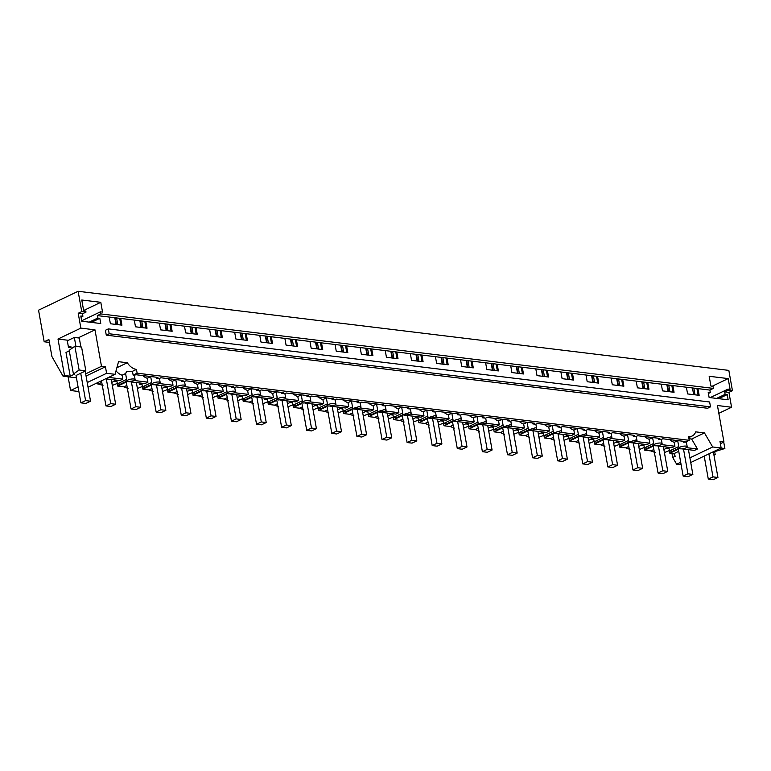 <?xml version="1.0" encoding="UTF-8"?>
<svg xmlns="http://www.w3.org/2000/svg" width="771" height="771" viewBox="0 0 771 771"><rect width="100%" height="100%" fill="white"/><g stroke="black" fill="none" stroke-linecap="round" stroke-linejoin="round"><path stroke-width="1.16" d="M680.301 448.809A4.144 1.205 169.9 0 0 684.831 448.298A4.144 1.205 169.9 0 0 687.202 446.737A4.144 1.205 169.9 0 0 685.939 446.12A4.144 1.205 169.9 0 0 681.41 446.631A4.144 1.205 169.9 0 0 679.039 448.192A4.144 1.205 169.9 0 0 680.301 448.809M683.212 441.263L683.385 442.207A4.144 1.205 169.9 0 1 685.246 442.217L689.235 440.308L688.561 436.531A13.82 9.107 64.5 0 0 692.194 435.981A13.82 9.107 64.5 0 0 695.702 431.856L704.463 432.916L691.645 439.036L688.946 438.709M677.68 440.588L679.039 448.192L672.447 451.324L669.488 450.968L668.833 447.286M678.74 446.544L669.488 450.968M80.859 328.118L57.998 339.038L64.494 375.496L63.049 376.19L51.917 356.53L48.891 339.529L44.178 341.775L38.55 310.173L78.122 291.284L81.736 311.59L78.218 313.277L80.859 328.118L94.987 329.843L101.483 366.302L105.434 366.784L106.6 373.299L115.062 374.32L118.532 361.686L127.292 362.755A13.82 9.107 -115.5 0 0 136.448 369.405L137.122 373.183L133.132 375.091L134.241 375.448L135.792 374.706L157.92 377.405L156.368 378.137L159.337 378.503L160.888 377.761L183.016 380.45L181.464 381.192L184.433 381.549L185.984 380.807L208.112 383.505L206.561 384.247L209.529 384.604L211.081 383.862L233.208 386.55L231.657 387.293L234.625 387.649L236.177 386.917L258.304 389.606L256.753 390.348L259.721 390.704L261.273 389.962L283.4 392.651L281.849 393.393L284.817 393.759L286.369 393.017L308.496 395.706L306.945 396.448L309.913 396.805L311.455 396.063L333.592 398.761L332.041 399.494L335.009 399.86L336.551 399.118L358.688 401.807L357.137 402.549L360.105 402.905L361.647 402.173L383.785 404.862L382.233 405.604L385.201 405.96L386.743 405.218L408.881 407.907L407.329 408.649L410.288 409.015L411.839 408.273L433.977 410.962L432.425 411.704L435.384 412.061L436.935 411.319L459.073 414.008L457.521 414.75L460.48 415.116L462.031 414.374L484.169 417.063L482.617 417.805L485.576 418.161L487.127 417.419L509.265 420.118L507.713 420.85L510.672 421.217L512.223 420.474L534.361 423.163L532.809 423.905L535.768 424.262L537.32 423.53L559.457 426.218L557.905 426.961L560.864 427.317L562.416 426.575L584.553 429.264L583.001 430.006L585.96 430.372L587.512 429.63L609.649 432.319L608.097 433.061L611.056 433.418L612.608 432.676L634.745 435.374L633.193 436.107L636.152 436.473L637.704 435.731L659.841 438.42L658.289 439.162L661.248 439.518L662.8 438.776L684.937 441.475L683.385 442.207M689.235 440.308L137.122 373.183M78.122 291.284L728.836 370.388L732.45 390.704L728.932 392.391L731.573 407.233L717.444 405.517L723.94 441.976L719.989 441.494L721.145 448.009L712.683 446.978L704.463 432.916M728.932 392.391L724.682 391.87L725.125 394.347L727.217 394.598L728.152 399.812L709.127 397.499L708.202 392.285L710.303 392.545L709.86 390.068L697.957 388.623L699.152 395.33L687.587 393.923L686.392 387.215L672.861 385.567L674.056 392.275L662.491 390.868L661.296 384.16L647.765 382.522L648.96 389.23L637.395 387.823L636.2 381.115L622.669 379.467L623.864 386.175L612.299 384.768L611.104 378.06L597.573 376.412L598.768 383.12L587.203 381.722L586.008 375.014L572.477 373.366L573.672 380.074L562.107 378.667L560.912 371.959L547.381 370.311L548.576 377.019L537.011 375.612L535.816 368.904L522.285 367.266L523.48 373.974L511.915 372.566L510.72 365.859L497.189 364.211L498.384 370.918L486.819 369.511L485.634 362.804L472.093 361.165L473.288 367.863L461.723 366.466L460.538 359.758L446.997 358.11L448.192 364.818L436.637 363.411L435.442 356.703L421.901 355.055L423.096 361.763L411.541 360.356L410.345 353.658L396.805 352.01L398 358.717L386.444 357.31L385.249 350.603L371.709 348.955L372.904 355.662L361.348 354.255L360.153 347.548L346.613 345.909L347.808 352.617L336.252 351.21L335.057 344.502L321.517 342.854L322.712 349.562L311.156 348.155L309.961 341.447L296.421 339.809L297.616 346.507L286.06 345.109L284.865 338.402L271.325 336.754L272.52 343.461L260.964 342.054L259.769 335.346L246.228 333.698L247.424 340.406L235.868 338.999L234.673 332.301L221.132 330.653L222.327 337.361L210.772 335.954L209.577 329.246L196.036 327.598L197.231 334.306L185.676 332.899L184.481 326.191L170.94 324.552L172.135 331.26L160.58 329.853L159.385 323.145L145.844 321.497L147.039 328.205L135.484 326.798L134.289 320.09L120.748 318.442L121.943 325.15L110.388 323.753L109.193 317.045L97.291 315.59L97.724 318.066L89.224 322.133M78.218 313.277L82.468 313.787L82.911 316.264L80.81 316.014L81.736 321.218L100.75 323.531L99.825 318.327L97.724 318.066M108.326 328.889L709.628 401.99L710.505 406.866L707.595 408.264L106.282 335.154L105.415 330.277L108.326 328.889L109.193 333.766L106.282 335.154M677.699 440.665L674.24 442.323L674.933 446.245L661.335 444.588M656.535 445.792L671.955 447.672L674.933 446.245M669.671 439.615A13.82 9.107 64.5 0 0 674.24 442.323M655.09 452.51L650.907 450.919L644.739 450.168L644.267 447.527M653.866 449.503L650.907 450.919M669.074 448.626L666.395 448.298L663.87 449.503L668.582 447.257M686.431 447.643L697.466 448.982L694.478 450.409L681.631 448.847M679.396 448.568L678.461 448.462M697.466 448.982L691.645 439.036M136.448 369.405L132.458 371.314L126.569 371.699L125.702 373.492M133.132 375.091L132.458 371.314M671.984 453.483L672.697 457.463L675.28 456.23L673.796 453.705L678.75 451.343M672.697 457.463L676.639 464.19L680.697 462.253M712.683 446.978L689.91 457.849M681.13 464.74L676.639 464.19M721.145 448.009L690.739 462.523M723.94 441.976L720.374 443.682M713.965 455.208L715.209 454.611L713.83 454.447M721.068 448.047L724.875 448.51L713.406 452.037M718.832 413.314L731.573 407.233M715.209 454.611L714.746 452.018M732.45 390.704L728.2 390.193L724.682 391.87M728.2 390.193L728.007 389.114L710.187 397.624M725.125 394.347L716.616 398.405M727.217 394.598L718.717 398.665M710.303 392.545L708.404 393.441M728.007 389.114L730.108 389.374L728.19 378.59L709.175 376.277L710.91 386.049L713.011 386.3L713.377 388.391L709.86 390.068M145.844 321.497L134.289 320.09M170.94 324.552L159.385 323.145M196.036 327.598L184.481 326.191M221.132 330.653L209.577 329.246M246.228 333.698L234.673 332.301M271.325 336.754L259.769 335.346M296.421 339.809L284.865 338.402M321.517 342.854L309.961 341.447M346.613 345.909L335.057 344.502M371.709 348.955L360.153 347.548M396.805 352.01L385.249 350.603M421.901 355.055L410.345 353.658M446.997 358.11L435.442 356.703M472.093 361.165L460.538 359.758M497.189 364.211L485.634 362.804M522.285 367.266L510.72 365.859M547.381 370.311L535.816 368.904M572.477 373.366L560.912 371.959M597.573 376.412L586.008 375.014M622.669 379.467L611.104 378.06M647.765 382.522L636.2 381.115M672.861 385.567L661.296 384.16M697.957 388.623L686.392 387.215M713.377 388.391L100.808 313.913L97.291 315.59M120.748 318.442L109.193 317.045M696.917 388.497L698.112 395.205M671.82 385.442L673.016 392.15M646.724 382.387L647.919 389.095M621.628 379.342L622.823 386.049M596.532 376.287L597.727 382.994M571.436 373.241L572.631 379.949M546.34 370.186L547.535 376.894M521.244 367.141L522.439 373.839M496.148 364.085L497.343 370.793M471.052 361.03L472.247 367.738M445.956 357.985L447.151 364.693M420.86 354.93L422.055 361.638M395.764 351.884L396.959 358.592M370.668 348.829L371.863 355.537M345.572 345.784L346.767 352.482M320.476 342.729L321.671 349.436M295.38 339.674L296.575 346.381M270.284 336.628L271.479 343.336M245.188 333.573L246.383 340.281M220.092 330.528L221.287 337.235M194.996 327.473L196.191 334.18M169.899 324.418L171.095 331.125M144.803 321.372L145.998 328.08M119.707 318.317L120.902 325.025M81.736 311.59L85.986 312.11L85.793 311.041L83.692 310.78L81.774 300.006L100.799 302.319L102.533 312.082L100.432 311.831L100.808 313.913M100.432 311.831L81.659 320.794M99.825 318.327L91.315 322.384M82.911 316.264L81.013 317.17M85.986 312.11L82.468 313.787M57.998 339.038L68.368 340.3M94.987 329.843L78.112 337.9M101.483 366.302L85.668 373.858M80.907 402.848L85.6 400.602L90.535 401.199L85.841 403.445L80.907 402.848L76.03 375.496L85.832 370.822L81.591 347.056L74.883 346.237L69.197 350.285L73.428 374.051L79.114 370.003L85.832 370.822M73.428 374.051L74.45 374.176L70.228 376.2L65.998 352.434L69.294 350.853M64.494 375.496L70.228 376.2M63.049 376.19L76.445 377.819M105.434 366.784L86.053 376.036M78.064 386.917L70.547 390.512L68.108 376.807M106.6 373.299L87.219 382.551M70.547 390.512L78.893 391.523M115.062 374.32L88.048 387.225M127.292 362.755L116.874 367.728M116.007 370.899A13.82 9.107 64.5 0 0 122.126 375.198L125.586 373.55M125.519 373.135L126.926 381.067A4.144 1.205 169.9 0 0 128.198 381.684L133.981 380.701A4.144 1.205 169.9 0 0 135.098 379.611A4.144 1.205 169.9 0 0 133.826 378.995A4.144 1.205 169.9 0 0 128.053 379.978A4.144 1.205 169.9 0 0 126.926 381.067L120.343 384.209L117.375 383.842L116.72 380.17M710.505 406.866L109.193 333.766M660.988 444.771A4.144 1.205 169.9 0 0 662.106 443.682A4.144 1.205 169.9 0 0 660.843 443.065A4.144 1.205 169.9 0 0 656.314 443.576A4.144 1.205 169.9 0 0 653.943 445.137A4.144 1.205 169.9 0 0 655.205 445.754A4.144 1.205 169.9 0 0 660.988 444.771M156.368 378.137L156.205 377.192M158.922 382.05A4.144 1.205 169.9 0 0 154.402 382.561A4.144 1.205 169.9 0 0 152.022 384.122A4.144 1.205 169.9 0 0 153.294 384.739L159.077 383.756A4.144 1.205 169.9 0 0 160.195 382.667A4.144 1.205 169.9 0 0 158.922 382.05M181.464 381.192L181.301 380.238M184.018 385.095A4.144 1.205 169.9 0 0 179.498 385.606A4.144 1.205 169.9 0 0 177.118 387.167A4.144 1.205 169.9 0 0 178.39 387.784L184.173 386.801A4.144 1.205 169.9 0 0 185.291 385.712A4.144 1.205 169.9 0 0 184.018 385.095M206.561 384.247L206.397 383.293M209.114 388.15A4.144 1.205 169.9 0 0 204.594 388.661A4.144 1.205 169.9 0 0 202.214 390.222A4.144 1.205 169.9 0 0 203.486 390.839L209.269 389.856A4.144 1.205 169.9 0 0 210.387 388.767A4.144 1.205 169.9 0 0 209.114 388.15M231.657 387.293L231.493 386.348M234.211 391.196A4.144 1.205 169.9 0 0 229.691 391.716A4.144 1.205 169.9 0 0 227.31 393.268A4.144 1.205 169.9 0 0 228.582 393.894L234.365 392.902A4.144 1.205 169.9 0 0 235.483 391.822A4.144 1.205 169.9 0 0 234.211 391.196M256.753 390.348L256.589 389.394M259.307 394.251A4.144 1.205 169.9 0 0 254.787 394.762A4.144 1.205 169.9 0 0 252.406 396.323A4.144 1.205 169.9 0 0 253.678 396.94L259.461 395.957A4.144 1.205 169.9 0 0 260.579 394.868A4.144 1.205 169.9 0 0 259.307 394.251M281.849 393.393L281.685 392.449M284.403 397.306A4.144 1.205 169.9 0 0 279.883 397.817A4.144 1.205 169.9 0 0 277.502 399.378A4.144 1.205 169.9 0 0 278.774 399.995L284.557 399.012A4.144 1.205 169.9 0 0 285.675 397.923A4.144 1.205 169.9 0 0 284.403 397.306M306.945 396.448L306.771 395.494M309.499 400.351A4.144 1.205 169.9 0 0 304.979 400.862A4.144 1.205 169.9 0 0 302.598 402.423A4.144 1.205 169.9 0 0 303.87 403.04L309.653 402.057A4.144 1.205 169.9 0 0 310.771 400.968A4.144 1.205 169.9 0 0 309.499 400.351M332.041 399.494L331.867 398.549M334.595 403.406A4.144 1.205 169.9 0 0 330.075 403.917A4.144 1.205 169.9 0 0 327.694 405.479A4.144 1.205 169.9 0 0 328.966 406.095L334.739 405.112A4.144 1.205 169.9 0 0 335.867 404.023A4.144 1.205 169.9 0 0 334.595 403.406M357.137 402.549L356.963 401.595M359.691 406.452L352.79 408.524L354.062 409.141L359.835 408.158A4.144 1.205 169.9 0 0 360.963 407.069A4.144 1.205 169.9 0 0 359.691 406.452M382.233 405.604L382.059 404.65M384.787 409.507L377.886 411.579L379.159 412.196L384.931 411.213A4.144 1.205 169.9 0 0 386.059 410.124A4.144 1.205 169.9 0 0 384.787 409.507M407.329 408.649L407.155 407.705M409.883 412.562L402.982 414.625L404.255 415.251L410.027 414.258A4.144 1.205 169.9 0 0 411.155 413.179A4.144 1.205 169.9 0 0 409.883 412.562M432.425 411.704L432.252 410.75M434.979 415.608L428.078 417.68L429.351 418.296L435.123 417.313A4.144 1.205 169.9 0 0 436.241 416.224A4.144 1.205 169.9 0 0 434.979 415.608M457.521 414.75L457.348 413.805M460.075 418.663L453.175 420.735L454.447 421.351A4.144 1.205 169.9 0 0 460.22 420.368A4.144 1.205 169.9 0 0 461.337 419.279A4.144 1.205 169.9 0 0 460.075 418.663M482.617 417.805L482.444 416.851M485.171 421.708L478.271 423.78L479.543 424.397L485.316 423.414A4.144 1.205 169.9 0 0 486.434 422.325A4.144 1.205 169.9 0 0 485.171 421.708M507.713 420.85L507.54 419.906M510.267 424.763L503.367 426.835L504.639 427.452L510.412 426.469A4.144 1.205 169.9 0 0 511.53 425.38A4.144 1.205 169.9 0 0 510.267 424.763M532.809 423.905L532.636 422.961M535.363 427.809L528.463 429.881L529.725 430.497L535.508 429.514A4.144 1.205 169.9 0 0 536.626 428.425A4.144 1.205 169.9 0 0 535.363 427.809M557.905 426.961L557.732 426.006M560.459 430.864L553.559 432.936L554.821 433.553A4.144 1.205 169.9 0 0 560.604 432.57A4.144 1.205 169.9 0 0 561.722 431.481A4.144 1.205 169.9 0 0 560.459 430.864M583.001 430.006L582.828 429.061M585.555 433.919L578.655 435.991L579.917 436.608L585.7 435.615A4.144 1.205 169.9 0 0 586.818 434.536A4.144 1.205 169.9 0 0 585.555 433.919M608.097 433.061L607.924 432.107M610.651 436.964L603.751 439.036L605.013 439.653A4.144 1.205 169.9 0 0 610.796 438.67A4.144 1.205 169.9 0 0 611.914 437.581A4.144 1.205 169.9 0 0 610.651 436.964M633.193 436.107L633.02 435.162M635.747 440.019L628.847 442.091L630.109 442.708L635.892 441.725A4.144 1.205 169.9 0 0 637.01 440.636A4.144 1.205 169.9 0 0 635.747 440.019M658.289 439.162L658.116 438.207M654.3 445.522L653.365 445.407M102.986 385.384L95.951 383.447M673.796 453.705L669.835 453.223L669.363 450.572M669.411 450.553L664.419 452.558M644.315 447.498L639.323 449.512M629.994 449.454L625.811 447.864L619.643 447.113L619.171 444.472M619.219 444.453L614.227 446.457M604.898 446.409L600.715 444.819L594.547 444.067L594.075 441.417M594.123 441.397L589.131 443.412M579.802 443.354L575.619 441.764L569.451 441.012L568.979 438.371M569.027 438.352L564.035 440.357M554.706 440.308L550.523 438.718L544.355 437.967L543.892 435.316M543.931 435.297L538.939 437.302M529.61 437.253L525.427 435.663L519.259 434.911L518.796 432.271M518.835 432.242L513.843 434.256M504.513 434.198L500.331 432.608L494.163 431.866L493.7 429.216M493.739 429.196L488.747 431.201M479.417 431.153L475.235 429.563L469.067 428.811L468.604 426.17M468.643 426.141L463.65 428.156M454.321 428.098L450.139 426.508L443.98 425.756L443.508 423.115M443.547 423.096L438.554 425.1M429.225 425.052L425.043 423.462L418.884 422.71L418.412 420.06M418.451 420.041L413.458 422.045M404.129 421.997L399.947 420.407L393.788 419.655L393.316 417.015M393.355 416.995L388.362 419M379.033 418.942L374.851 417.362L368.692 416.61L368.22 413.96M368.259 413.94L363.266 415.945M353.937 415.897L349.755 414.306L343.596 413.555L343.124 410.914L338.17 412.899M328.841 412.842L324.658 411.251L318.5 410.509L318.028 407.859M318.066 407.84L313.074 409.844M303.745 409.796L299.562 408.206L293.404 407.454L292.932 404.804M292.97 404.785L287.978 406.799M278.659 406.741L274.466 405.151L268.308 404.399L267.836 401.758M267.884 401.739L262.882 403.744M253.563 403.696L249.37 402.105L243.212 401.354L242.74 398.703M242.788 398.684L237.786 400.689M228.467 400.641L224.274 399.05L218.116 398.299L217.644 395.658M217.692 395.629L212.69 397.643M203.371 397.585L199.188 395.995L193.02 395.253L192.548 392.603M192.596 392.584L187.594 394.588M178.274 394.54L174.092 392.95L167.924 392.198L167.452 389.557M167.5 389.528L162.498 391.543M153.178 391.485L148.996 389.895L142.828 389.143L142.356 386.502M142.404 386.483L137.402 388.488M128.082 388.439L123.9 386.849L117.732 386.098L117.259 383.447M117.308 383.428L112.306 385.442M653.374 446.717L652.15 445.985M644.739 450.168L652.256 446.582M44.178 341.775L49.402 342.411M678.47 449.772L677.246 449.04M669.835 453.223L677.352 449.638M724.875 448.51L723.728 442.082M693.823 388.121L695.018 394.829M692.464 387.958L693.659 394.656M115.264 317.777L116.46 324.485M140.361 320.832L141.556 327.54M165.457 323.878L166.652 330.586M190.553 326.933L191.748 333.641M215.649 329.988L216.844 336.686M240.745 333.033L241.94 339.741M265.841 336.089L267.036 342.796M290.937 339.134L292.132 345.842M316.033 342.189L317.228 348.897M341.129 345.235L342.324 351.942M366.225 348.29L367.42 354.997M391.321 351.345L392.516 358.052M416.417 354.39L417.612 361.098M441.513 357.445L442.708 364.153M466.609 360.491L467.804 367.198M491.705 363.546L492.891 370.253M516.792 366.591L517.987 373.299M541.888 369.646L543.083 376.354M566.984 372.701L568.179 379.409M592.08 375.747L593.275 382.455M617.176 378.802L618.371 385.51M642.272 381.847L643.467 388.555M667.368 384.902L668.563 391.61M668.727 385.066L669.922 391.774M643.631 382.011L644.826 388.719M618.535 378.966L619.73 385.673M593.439 375.911L594.634 382.618M568.343 372.865L569.538 379.573M543.247 369.81L544.442 376.518M518.151 366.765L519.346 373.463M493.055 363.71L494.25 370.417M467.958 360.655L469.154 367.362M442.862 357.609L444.057 364.317M417.766 354.554L418.961 361.262M392.67 351.509L393.865 358.216M367.574 348.453L368.769 355.161M342.478 345.408L343.673 352.106M317.382 342.353L318.577 349.061M292.286 339.298L293.481 346.006M267.19 336.252L268.385 342.96M242.094 333.197L243.289 339.905M216.998 330.152L218.193 336.86M191.902 327.097L193.097 333.804M166.806 324.042L168.001 330.749M141.71 320.996L142.905 327.704M116.614 317.941L117.809 324.649M71.067 347.634L68.465 347.316L70.816 346.198L71.279 348.8M80.878 346.969L79.288 338.045L74.344 337.438L67.308 340.801L68.465 347.316M79.114 370.003L74.883 346.237M122.126 375.198L122.83 379.12L119.842 380.546L105.646 378.821M122.83 379.12L108.634 377.395M126.637 379.419L117.375 383.842M142.654 375.544A13.82 9.107 64.5 0 0 147.222 378.253L150.682 376.595M147.222 378.253L147.926 382.175L134.327 380.517M129.518 381.722L144.938 383.601L147.926 382.175M151.733 382.474L142.471 386.897L141.816 383.216M150.673 376.518L152.022 384.122L145.44 387.254L142.471 386.897M167.75 378.6A13.82 9.107 64.5 0 0 172.319 381.298L175.778 379.65M172.319 381.298L173.022 385.221L159.424 383.572M154.614 384.777L170.034 386.647L173.022 385.221M176.829 385.529L167.567 389.943L166.912 386.271M177.118 387.158L170.536 390.309L167.567 389.943M192.846 381.645A13.82 9.107 64.5 0 0 197.415 384.353L200.874 382.695M197.415 384.353L198.118 388.276L184.52 386.618M179.71 387.823L195.13 389.702L198.118 388.276M201.925 388.574L192.663 392.998L192.008 389.316M200.865 382.618L202.214 390.222L195.632 393.355L192.663 392.998M217.942 384.7A13.82 9.107 64.5 0 0 222.511 387.399L225.97 385.751M222.511 387.399L223.214 391.331L209.616 389.673M204.807 390.878L220.227 392.747L223.214 391.331M227.021 391.629L217.759 396.043L217.104 392.372M225.961 385.673L227.31 393.268L220.728 396.41L217.759 396.043M243.038 387.746A13.82 9.107 64.5 0 0 247.607 390.454L251.067 388.796M247.607 390.454L248.31 394.376L234.712 392.728M229.903 393.923L245.323 395.802L248.31 394.376M252.117 394.675L242.855 399.099L242.2 395.417M252.406 396.313L245.824 399.455L242.855 399.099M268.135 390.801A13.82 9.107 64.5 0 0 272.703 393.509L276.163 391.851M272.703 393.509L273.406 397.431L259.808 395.774M254.999 396.978L270.419 398.848L273.406 397.431M277.213 397.73L267.951 402.154L267.296 398.472M276.153 391.774L277.502 399.378L270.92 402.51L267.951 402.154M293.231 393.846A13.82 9.107 64.5 0 0 297.799 396.554L301.259 394.906M297.799 396.554L298.502 400.477L284.894 398.829M280.095 400.024L295.515 401.903L298.502 400.477M302.309 400.775L293.047 405.199L292.392 401.527M301.249 394.829L302.598 402.423L296.016 405.565L293.047 405.199M318.327 396.901A13.82 9.107 64.5 0 0 322.895 399.609L326.355 397.952M322.895 399.609L323.598 403.532L309.99 401.874M305.191 403.079L320.611 404.958L323.598 403.532M327.405 403.831L318.144 408.254L317.488 404.573M327.694 405.469L321.112 408.611L318.144 408.254M343.423 399.956A13.82 9.107 64.5 0 0 347.991 402.655L351.451 401.007M347.991 402.655L348.685 406.577L335.086 404.929M330.287 406.134L345.707 408.004L348.685 406.577M352.501 406.886L343.24 411.3L342.584 407.628M351.441 400.93L352.79 408.524L346.208 411.666L343.24 411.3M368.519 403.002A13.82 9.107 64.5 0 0 373.087 405.71L376.547 404.052M373.087 405.71L373.781 409.632L360.182 407.975M355.383 409.179L370.803 411.059L373.781 409.632M377.597 409.931L368.336 414.355L367.68 410.673M376.537 403.975L377.886 411.579L371.304 414.711L368.336 414.355M393.615 406.057A13.82 9.107 64.5 0 0 398.183 408.755L401.643 407.107M398.183 408.755L398.877 412.687L385.278 411.03M380.479 412.234L395.899 414.104L398.877 412.687M402.693 412.986L393.432 417.4L392.776 413.728M402.982 414.625L396.4 417.766L393.432 417.4M418.711 409.102A13.82 9.107 64.5 0 0 423.279 411.81L426.739 410.162M423.279 411.81L423.973 415.733L410.374 414.085M405.575 415.28L420.995 417.159L423.973 415.733M427.789 416.032L418.528 420.455L417.872 416.774M426.729 410.076L428.078 417.68L421.496 420.812L418.528 420.455M443.807 412.157A13.82 9.107 64.5 0 0 448.375 414.865L451.835 413.208M448.375 414.865L449.069 418.788L435.47 417.13M430.671 418.335L446.091 420.205L449.069 418.788M452.885 419.087L443.624 423.51L442.968 419.829M451.825 413.131L453.175 420.735L446.592 423.867L443.624 423.51M468.903 415.212A13.82 9.107 64.5 0 0 473.471 417.911L476.931 416.263M473.471 417.911L474.165 421.833L460.566 420.185M455.767 421.39L471.187 423.26L474.165 421.833M477.981 422.142L468.72 426.556L468.064 422.884M476.921 416.186L478.271 423.78L471.688 426.922L468.72 426.556M493.999 418.258A13.82 9.107 64.5 0 0 498.567 420.966L502.027 419.308M498.567 420.966L499.261 424.888L485.663 423.231M480.863 424.435L496.283 426.315L499.261 424.888M503.077 425.187L493.816 429.611L493.161 425.929M502.017 419.231L503.367 426.835L496.775 429.967L493.816 429.611M519.095 421.313A13.82 9.107 64.5 0 0 523.663 424.011L527.123 422.363M523.663 424.011L524.357 427.944L510.759 426.286M505.959 427.491L521.379 429.36L524.357 427.944M528.174 428.242L518.912 432.656L518.257 428.984M527.113 422.286L528.463 429.881L521.871 433.023L518.912 432.656M544.191 424.358A13.82 9.107 64.5 0 0 548.759 427.067L552.219 425.409M548.759 427.067L549.453 430.989L535.855 429.341M531.055 430.536L546.475 432.415L549.453 430.989M553.27 431.288L544.008 435.711L543.353 432.03M552.209 425.332L553.559 432.936L546.967 436.068L544.008 435.711M569.287 427.413A13.82 9.107 64.5 0 0 573.855 430.122L577.315 428.464M573.855 430.122L574.549 434.044L560.951 432.386M556.151 433.591L571.571 435.461L574.549 434.044M578.366 434.343L569.104 438.766L568.449 435.085M577.296 428.387L578.655 435.991L572.063 439.123L569.104 438.766M594.383 430.459A13.82 9.107 64.5 0 0 598.951 433.167L602.411 431.519M598.951 433.167L599.645 437.09L586.047 435.442M581.247 436.637L596.667 438.516L599.645 437.09M603.462 437.388L594.2 441.812L593.545 438.14M602.392 431.432L603.751 439.036L597.159 442.178L594.2 441.812M619.479 433.514A13.82 9.107 64.5 0 0 624.047 436.222L627.507 434.565M624.047 436.222L624.741 440.145L611.143 438.487M606.343 439.692L621.763 441.561L624.741 440.145M628.558 440.443L619.296 444.867L618.641 441.185M627.488 434.487L628.847 442.091L622.255 445.224L619.296 444.867M644.575 436.569A13.82 9.107 64.5 0 0 649.143 439.268L652.603 437.62M649.143 439.268L649.837 443.19L636.239 441.542M631.439 442.747L646.859 444.616L649.837 443.19M653.644 443.498L644.392 447.912L643.737 444.241M653.943 445.127L647.351 448.279L644.392 447.912M628.77 446.448L625.811 447.864M643.978 445.58L641.299 445.252L638.773 446.457L643.486 444.212M101.762 382.377L98.794 383.794M628.278 443.672L627.054 442.94M619.643 447.113L627.16 443.527M618.882 442.525L616.202 442.197L613.677 443.402L618.39 441.157M603.674 443.402L600.715 444.819M603.182 440.617L601.958 439.884M594.547 444.067L602.064 440.482M593.786 439.47L591.106 439.152L588.581 440.347L593.294 438.101M578.578 440.347L575.619 441.764M578.086 437.562L576.862 436.839M569.451 441.012L576.968 437.427M568.69 436.425L566.01 436.097L563.485 437.302L568.198 435.056M553.482 437.302L550.523 438.718M552.99 434.516L551.766 433.784M544.355 437.967L551.872 434.381M543.594 433.369L540.914 433.051L538.389 434.246L543.102 432.001M528.386 434.246L525.427 435.663M527.894 431.461L526.67 430.729M519.259 434.911L526.776 431.326M518.497 430.324L515.818 429.996L513.293 431.201L518.006 428.955M503.29 431.201L500.331 432.608M502.798 428.416L501.574 427.683M494.163 431.866L501.68 428.281M493.401 427.269L490.722 426.941L488.197 428.146L492.91 425.9M478.193 428.146L475.235 429.563M477.702 425.361L476.478 424.628M469.067 428.811L476.584 425.226M468.305 424.223L465.626 423.896L463.101 425.1L467.814 422.845M453.107 425.091L450.139 426.508M452.606 422.315L451.382 421.583M443.98 425.756L451.488 422.171M443.209 421.168L440.53 420.841L438.005 422.045L442.718 419.8M428.011 422.045L425.043 423.462M427.51 419.26L426.286 418.528M418.884 422.71L426.392 419.125M418.113 418.113L415.434 417.795L412.909 418.99L417.622 416.745M402.915 418.99L399.947 420.407M402.414 416.205L401.19 415.473M393.788 419.655L401.296 416.07M393.017 415.068L390.338 414.74L387.823 415.945L392.526 413.699M377.819 415.945L374.851 417.352M377.318 413.16L376.094 412.427M368.692 416.61L376.2 413.025M367.921 412.013L365.242 411.685L362.727 412.89M352.723 412.89L349.755 414.306M352.222 410.105L350.998 409.372M343.596 413.555L351.104 409.97M342.825 408.967L340.156 408.64L337.631 409.844L342.334 407.599M327.627 409.844L324.658 411.251M327.126 407.059L325.902 406.327M318.5 410.509L326.008 406.915M317.729 405.912L315.06 405.585L312.534 406.789L317.238 404.544M302.531 406.789L299.562 408.206M302.03 404.004L300.806 403.272M293.404 407.454L300.912 403.869M292.633 402.857L289.963 402.539L287.438 403.744L292.142 401.489M277.435 403.734L274.466 405.151M276.934 400.949L275.71 400.226M268.308 404.399L275.816 400.814M267.537 399.812L264.867 399.484M264.858 399.484L267.045 398.443M252.339 400.689L249.37 402.105M251.838 397.903L250.614 397.171M243.212 401.354L250.72 397.769M242.441 396.757L239.771 396.439L237.246 397.634L241.949 395.388M227.243 397.634L224.274 399.05M226.741 394.848L225.518 394.116M218.116 398.299L225.624 394.713M217.345 393.711L214.675 393.383L212.15 394.588L216.853 392.343M202.147 394.588L199.178 395.995M201.645 391.803L200.421 391.07M193.02 395.253L200.527 391.668M192.249 390.656L189.579 390.328L187.054 391.533L191.767 389.288M177.051 391.533L174.082 392.95M176.549 388.748L175.325 388.015M167.924 392.198L175.431 388.613M167.153 387.611L164.483 387.283L161.958 388.488L166.671 386.242M151.954 388.478L148.986 389.895M151.453 385.702L150.229 384.97M142.828 389.143L150.335 385.558M142.057 384.556L139.387 384.228M139.378 384.228L141.575 383.187M126.858 385.433L123.89 386.849M126.357 382.647L125.133 381.915M117.732 386.098L125.239 382.512M116.961 381.5L114.291 381.182L111.766 382.377L116.479 380.132M728.19 378.59L712.24 386.213M100.799 302.319L83.644 310.501M127.282 381.452L126.348 381.337M152.379 384.498L151.444 384.392M177.475 387.553L176.54 387.437M202.571 390.608L201.636 390.492M227.667 393.653L226.732 393.538M252.763 396.708L251.828 396.593M277.859 399.754L276.924 399.638M302.955 402.809L302.02 402.693M328.051 405.854L327.116 405.748M353.147 408.909L352.212 408.794M378.243 411.965L377.308 411.849M403.339 415.01L402.404 414.894M428.435 418.065L427.5 417.949M453.531 421.111L452.596 420.995M478.627 424.166L477.692 424.05M503.723 427.211L502.788 427.105M528.819 430.266L527.884 430.151M553.915 433.321L552.98 433.206M579.011 436.367L578.077 436.251M604.107 439.422L603.173 439.306M629.203 442.467L628.269 442.361M687.925 473.818L692.859 474.416L688.098 476.69L683.154 476.092L687.925 473.818L683.511 449.069M683.154 476.092L678.249 448.558M668.1 391.552L666.905 384.845M692.859 474.416L688.455 449.676M662.829 470.763L667.763 471.37L663.002 473.645L658.058 473.037L662.829 470.763L658.415 446.024M658.058 473.037L653.153 445.503M643.004 388.497L641.809 381.79M667.763 471.37L663.359 446.621M637.733 467.718L642.667 468.315L637.906 470.589L632.962 469.992L637.733 467.718L633.319 442.968M632.962 469.992L628.057 442.458M617.908 385.452L616.713 378.744M642.667 468.315L638.263 443.576M612.637 464.662L617.571 465.26L612.81 467.544L607.866 466.937L612.637 464.662L608.223 439.923M607.866 466.937L602.961 439.403M592.812 382.397L591.617 375.689M617.571 465.26L613.167 440.52M587.541 461.617L592.475 462.215L587.714 464.489L582.77 463.891L587.541 461.617L583.127 436.868M582.77 463.891L577.865 436.347M567.716 379.351L566.521 372.644M592.475 462.215L588.071 437.465M562.445 458.562L567.379 459.159L562.618 461.434L557.674 460.836L562.445 458.562L558.031 433.822M557.674 460.836L552.778 433.302M542.62 376.296L541.425 369.588M567.379 459.159L562.975 434.42M537.348 455.507L542.283 456.114L537.522 458.388L532.578 457.781L537.348 455.507L532.934 430.767M532.578 457.781L527.682 430.247M517.524 373.241L516.329 366.543M542.283 456.114L537.879 431.365M512.252 452.461L517.187 453.059L512.426 455.333L507.491 454.736L512.252 452.461L507.848 427.712M507.491 454.736L502.586 427.201M492.428 370.196L491.233 363.488M517.187 453.059L512.782 428.319M487.156 449.406L492.091 450.013L487.33 452.288L482.395 451.681L487.156 449.406L482.752 424.667M482.395 451.681L477.49 424.146M467.332 367.141L466.137 360.433M492.091 450.013L487.686 425.264M462.06 446.361L466.995 446.958L462.234 449.233L457.299 448.635L462.06 446.361L457.656 421.612M457.299 448.635L452.394 421.101M442.236 364.095L441.041 357.387M466.995 446.958L462.59 422.219M436.964 443.306L441.908 443.903L437.138 446.178L432.203 445.58L436.964 443.306L432.56 418.566M432.203 445.58L427.298 418.046M417.14 361.04L415.945 354.332M441.908 443.903L437.494 419.164M411.868 440.26L416.812 440.858L412.042 443.132L407.107 442.535L411.868 440.26L407.464 415.511M407.107 442.535L402.202 414.991M392.044 357.995L390.849 351.287M416.812 440.858L412.398 416.109M386.772 437.205L391.716 437.803L386.946 440.077L382.011 439.48L386.772 437.205L382.368 412.466M382.011 439.48L377.106 411.945M366.948 354.939L365.753 348.232M391.716 437.803L387.302 413.063M361.676 434.15L366.62 434.757L361.85 437.032L356.915 436.425L361.676 434.15L357.272 409.411M356.915 436.425L352.01 408.89M341.852 351.884L340.657 345.186M366.62 434.757L362.206 410.008M336.58 431.105L341.524 431.702L336.754 433.977L331.819 433.379L336.58 431.105L332.176 406.356M331.819 433.379L326.914 405.845M316.756 348.839L315.561 342.131M341.524 431.702L337.11 406.963M311.484 428.05L316.428 428.657L311.657 430.931L306.723 430.324L311.484 428.05L307.08 403.31M306.723 430.324L301.818 402.79M291.66 345.784L290.465 339.076M316.428 428.657L312.014 403.908M286.388 425.004L291.332 425.602L286.561 427.876L281.627 427.279L286.388 425.004L281.984 400.255M281.627 427.279L276.722 399.744M266.564 342.738L265.369 336.031M291.332 425.602L286.918 400.862M261.292 421.949L266.236 422.547L261.465 424.821L256.531 424.223L261.292 421.949L256.888 397.21M256.531 424.223L251.625 396.689M241.468 339.683L240.273 332.976M266.236 422.547L261.822 397.807M236.196 418.894L241.14 419.501L236.369 421.776L231.435 421.178L236.196 418.894L231.792 394.154M231.435 421.178L226.529 393.634M216.372 336.638L215.176 329.93M241.14 419.501L236.726 394.752M211.1 415.848L216.044 416.446L211.273 418.72L206.339 418.123L211.1 415.848L206.695 391.099M206.339 418.123L201.433 390.589M191.275 333.583L190.08 326.875M216.044 416.446L211.63 391.707M186.004 412.793L190.948 413.401L186.177 415.675L181.243 415.068L186.004 412.793L181.599 388.054M181.243 415.068L176.337 387.534M166.179 330.528L164.984 323.82M190.948 413.401L186.534 388.651M160.908 409.748L165.852 410.345L161.081 412.62L156.147 412.022L160.908 409.748L156.503 384.999M156.147 412.022L151.241 384.488M141.083 327.482L139.888 320.775M165.852 410.345L161.438 385.606M135.812 406.693L140.756 407.29L135.995 409.574L131.051 408.967L135.812 406.693L131.407 381.953M131.051 408.967L126.145 381.433M115.987 324.427L114.792 317.719M140.756 407.29L136.351 382.551M110.716 403.647L115.66 404.245L110.899 406.519L105.955 405.922L110.716 403.647L106.311 378.898M105.955 405.922L101.483 380.807M115.66 404.245L111.255 379.496M704.202 456.104L708.298 479.119L712.992 476.883L717.936 477.48L713.348 451.739M717.936 477.48L713.242 479.716L708.298 479.119M712.992 476.883L708.896 453.859M90.535 401.199L85.186 371.13M85.6 400.602L80.724 373.251M75.934 346.362L74.344 337.438M686.306 441.706L687.202 446.737M688.754 437.629L692.194 435.981M661.354 439.47L662.106 443.682M134.347 375.4L135.098 379.611M159.443 378.445L160.195 382.667M175.769 379.573L177.118 387.167M184.539 381.5L185.291 385.712M209.635 384.556L210.387 388.767M234.731 387.601L235.483 391.822M251.057 388.719L252.406 396.323M259.827 390.656L260.579 394.868M284.923 393.702L285.675 397.923M310.019 396.757L310.771 400.968M326.345 397.875L327.694 405.479M335.115 399.802L335.867 404.023M360.211 402.857L360.963 407.069M385.307 405.912L386.059 410.124M401.633 407.03L402.982 414.634M410.403 408.958L411.155 413.179M435.499 412.013L436.241 416.224M460.595 415.058L461.337 419.279M485.691 418.113L486.434 422.325M510.778 421.168L511.53 425.38M535.874 424.214L536.626 428.425M560.97 427.269L561.722 431.481M586.066 430.314L586.818 434.536M611.162 433.369L611.914 437.581M636.258 436.415L637.01 440.636M652.584 437.543L653.943 445.137M367.43 410.644L362.727 412.899"/></g></svg>
